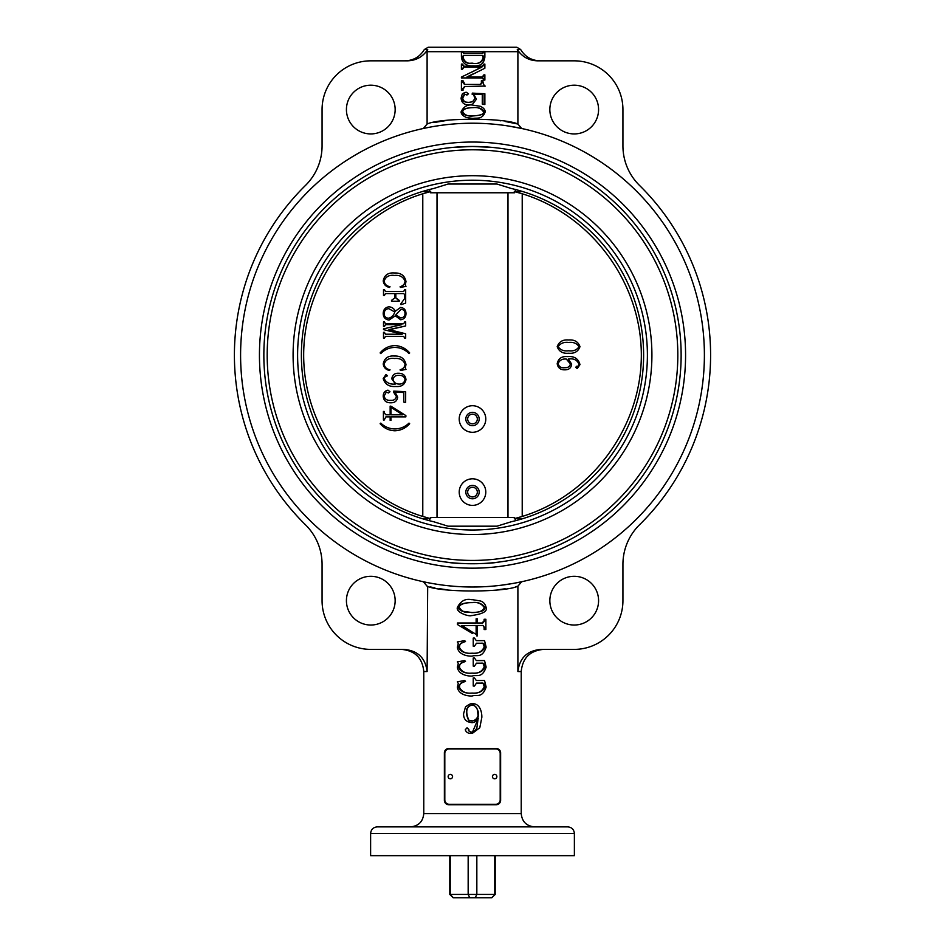 <?xml version="1.0" encoding="UTF-8"?>
<svg xmlns="http://www.w3.org/2000/svg" width="945" height="945" viewBox="0 0 945 945"><rect width="100%" height="100%" fill="white"/><g stroke="black" fill="none" stroke-linecap="round" stroke-linejoin="round"><path stroke-width="1.42" d="M424.518 128.237L423.325 128.496L427.105 124.031L427.105 51.68A4.725 4.418 0.4 0 1 427.719 49.518C422.887 56.83 416.107 60.598 407.389 60.834L370.794 60.834A48.727 48.727 0 0 0 322.068 109.561L322.068 145.908A55.377 55.377 0 0 1 305.518 185.385A238.093 238.093 0 0 0 305.518 524.841A55.377 55.377 0 0 1 322.068 564.319L322.068 600.666A48.727 48.727 0 0 0 370.794 649.392L403.881 649.392C417.69 650.526 425.439 657.909 427.105 671.541L427.683 586.325M427.105 124.031C440.394 117.641 504.595 117.641 517.895 124.031L517.895 51.68A4.725 4.418 -0.4 0 0 517.281 49.518C522.112 56.83 528.893 60.598 537.611 60.834L574.206 60.834A48.727 48.727 0 0 1 622.932 109.561L622.932 145.908A55.377 55.377 0 0 0 639.481 185.385A238.093 238.093 0 0 1 639.481 524.841A55.377 55.377 0 0 0 622.932 564.319L622.932 600.666A48.727 48.727 0 0 1 574.206 649.392L541.119 649.392C527.31 650.526 519.561 657.909 517.895 671.541L521.227 671.541L521.227 813.586L423.773 813.586C422.982 821.654 418.552 826.084 410.484 826.875M473.563 65.866L472.512 65.843L473.563 65.866M472.5 74.123L466.96 76.994L482.836 76.994L483.911 74.844L484.868 74.844L484.868 80.077L483.911 80.077L482.836 77.927L461.408 77.927L461.408 77.077L481.773 67.154L463.452 67.154L462.377 69.304L461.408 69.304L461.408 64.083L462.377 64.083L463.452 66.233L482.836 66.233L483.911 64.083L484.868 64.083L484.868 68.241L467.314 76.994M482.174 76.994L483.911 74.844M483.911 80.077L482.174 77.927M472.5 71.808L481.182 67.154M464.03 67.154L462.377 69.304M462.377 64.083L464.03 66.233M482.174 66.233L483.911 64.083M465.046 86.597L463.026 89.019L463.026 90.283L462.377 90.283L463.026 89.019M462.377 90.283L461.408 90.283L461.408 80.75L463.026 80.75L465.023 84.448M480.249 84.448L481.371 83.125L481.371 80.75L482.942 80.75L482.942 81.955C483.994 85.522 484.75 86.893 485.187 86.066L464.538 86.597L462.377 89.019M472.453 104.316L469.145 104.812C464.279 105.049 461.597 102.84 461.089 98.174L461.821 95.114C463.333 94.417 459.955 94.24 466.121 92.197L468.507 93.768L467.054 94.961L464.29 94.181L462.058 98.079L462.719 98.079C463.333 101.328 465.46 102.757 469.133 102.343M464.81 94.181L462.719 98.079M462.058 98.079C462.826 99.662 461.715 102.202 468.909 102.343L472.5 101.8L474.957 98.552C473.917 95.161 472.984 93.732 472.169 94.264L472.287 93.118L484.868 93.732L484.868 104.505L484.076 104.505A51.006 2.362 -168.1 0 0 482.281 104.104L482.281 94.559L473.599 94.11M472.512 118.397L466.464 117.499C462.896 115.94 461.101 114.061 461.089 111.853C463.806 106.348 467.846 104.127 473.232 105.178L480.355 106.301C483.604 107.872 485.21 109.726 485.187 111.853C482.446 119.944 476.304 117.582 473.232 118.408L472.441 118.397M517.813 124.019L505.398 121.527M500.944 120.842L498.854 120.547M446.146 120.547L434.133 122.519M515.415 586.75L517.895 586.195L517.895 671.541M514.458 583.183L521.675 581.73L517.895 586.195C504.677 592.574 440.358 592.586 427.105 586.195L423.325 581.73L427.211 582.545L423.325 581.73M430.247 586.904L433.023 587.483M434.228 587.719L434.913 587.849M439.165 588.629L446.099 589.68M498.854 589.68L505.185 588.735M472.488 703.812L472.087 703.801C478.879 702.95 481.974 710.451 481.844 717.326L479.788 727.756L472.5 733.261L470.728 733.391C467.952 733.367 466.133 732.162 465.259 729.764L467.031 727.792L468.661 729.422L468.472 730.721L471.012 732.198L472.5 732.032L478.465 718.188C476.209 721.425 473.906 722.901 471.531 722.594C466.192 722.027 463.534 719.086 463.57 713.794L465.495 706.954C468.944 704.332 471.142 703.281 472.087 703.801L472.465 703.812M472.5 733.261L470.728 733.391M467.031 727.792L468.897 729.422L468.732 730.721L471.106 732.198M472.5 732.032L475.099 730.615L476.823 728.193L478.075 718.885M472.5 722.535L471.531 722.594L472.5 722.535M483.781 680.506L476.304 680.506L484.549 680.506L486.143 687.027C482.068 698.827 476.54 694.221 472.134 696.016L472.157 696.016C467.184 696.181 458.455 694.48 457.345 687.145L458.301 683.483L457.345 681.806L464.704 680.506L465.507 681.416C458.231 683.719 460.215 685.409 459.376 687.015C461.467 691.681 465.731 693.689 472.157 693.063C477.839 693.807 481.844 691.74 484.194 686.873C483.604 683.861 482.694 682.597 481.454 683.093L476.469 683.093L474.473 686.046L473.232 686.046L473.232 677.931L473.291 686.046M483.781 660.579L476.304 660.579L484.549 660.579L486.143 667.087C482.068 678.9 476.54 674.293 472.134 676.077L472.157 676.077C467.184 676.242 458.455 674.541 457.345 667.217L458.301 663.544L457.345 661.866L464.704 660.579L465.507 661.488C458.231 663.792 460.215 665.469 459.376 667.076C461.467 671.741 465.731 673.761 472.157 673.124C477.839 673.868 481.844 671.812 484.194 666.934C483.604 663.922 482.694 662.669 481.454 663.166L476.469 663.166L474.473 666.119L473.232 666.119L473.232 657.992L473.291 666.119M483.781 640.639L476.304 640.639L484.549 640.639L486.143 647.16C482.068 658.96 476.54 654.353 472.134 656.149L472.157 656.149C467.184 656.314 458.455 654.601 457.345 647.278L458.301 643.616L457.345 641.938L464.704 640.639L465.507 641.549C458.231 643.852 460.215 645.541 459.376 647.148C461.467 651.814 465.731 653.822 472.157 653.196C477.839 653.94 481.844 651.873 484.194 647.006C483.604 643.994 482.694 642.73 481.454 643.226L476.469 643.226L474.473 646.179L473.232 646.179L473.232 638.064L473.291 646.179M476.126 622.991L476.126 618.786L476.374 622.991L457.463 622.991L457.463 624.55L472.5 633.54M484.123 620.652L482.139 622.991L477.367 622.991L482.8 622.991L484.915 620.652L484.123 620.652L484.123 619.258L484.915 619.258L484.915 620.652M484.123 627.823L484.915 627.823L484.915 629.535L484.123 629.535L484.123 627.823C483.734 626.039 483.072 625.259 482.139 625.484L477.367 625.484L477.367 635.914L476.54 635.914M472.5 599.685L480.214 600.925C483.261 601.729 485.246 603.926 486.143 607.529C487.526 611.38 482.682 614.049 471.626 615.538L472.5 615.526L471.626 615.538C468.885 616.896 455.773 612.36 457.345 607.529C460.605 600.996 465.365 598.374 471.626 599.673L472.642 599.685M346.425 109.561A24.357 24.357 0 0 0 382.973 130.658A24.357 24.357 0 0 0 382.973 88.464A24.357 24.357 0 0 0 346.425 109.561M395.152 600.666A24.357 24.357 0 0 0 358.604 579.568A24.357 24.357 0 0 0 358.604 621.763A24.357 24.357 0 0 0 395.152 600.666M517.895 124.031L521.675 128.496L507.678 125.898M598.575 109.561A24.357 24.357 0 0 0 562.027 88.464A24.357 24.357 0 0 0 562.027 130.658A24.357 24.357 0 0 0 598.575 109.561M549.848 600.666A24.357 24.357 0 0 0 586.396 621.763A24.357 24.357 0 0 0 586.396 579.568A24.357 24.357 0 0 0 549.848 600.666M520.305 582.025L518.746 582.344M516.75 582.746L514.47 583.183M513.218 583.408L501.322 585.215M496.042 585.805L498.854 585.51M435.822 584.093L437.925 584.412M437.299 584.317L430.554 583.183M432.621 583.549L430.979 583.254M428.262 127.48L426.242 127.882M431.782 126.819L430.672 127.02M442.047 125.224L446.146 124.716M503.39 125.283L504.157 125.39M515.864 127.315L516.738 127.48M519.655 128.059L520.482 128.237M704.391 355.119A231.891 231.891 0 0 1 356.548 555.943A231.891 231.891 0 0 1 356.548 154.283A231.891 231.891 0 0 1 704.391 355.119M504.583 125.449L502.953 125.224M501.027 124.976L499.586 124.811M496.054 124.421L492.357 124.067M488.518 123.771L484.596 123.535M480.568 123.358L477.603 123.275M476.552 123.252L474.544 123.228M472.476 123.216L468.413 123.252M464.385 123.358L461.195 123.5M460.404 123.535L458.431 123.641M454.533 123.913L452.631 124.067M450.871 124.232L449.111 124.397M438.823 125.673L435.834 126.134M430.318 127.091L429.373 127.268M425.593 128.012L424.695 128.201M433.235 583.656L434.854 583.927M448.934 585.805L452.62 586.148M456.459 586.455L460.369 586.691M464.397 586.869L467.456 586.951M468.436 586.975L470.433 586.999M472.5 587.01L476.563 586.975M478.832 586.916L480.603 586.869M482.328 586.798L484.584 586.691M486.616 586.573L488.518 586.455M491.613 586.219L492.369 586.16M502.988 584.99L506.177 584.553M509.154 584.093L511.647 583.679M681.132 355.119A208.632 208.632 0 0 1 368.184 535.803A208.632 208.632 0 0 1 368.184 174.423A208.632 208.632 0 0 1 681.132 355.119M496.846 562.322C489.345 564.07 455.655 564.07 448.154 562.322M453.86 147.314L472.5 146.475L491.14 147.314M685.574 355.119A213.074 213.074 0 0 1 365.963 539.63A213.074 213.074 0 0 1 365.963 170.596A213.074 213.074 0 0 1 685.574 355.119M574.383 833.514C573.993 829.486 571.772 827.265 567.732 826.875L377.268 826.875C373.228 827.265 371.007 829.486 370.617 833.514L370.617 855.674L574.383 855.674L574.383 833.514L370.617 833.514M498.854 826.875L406.61 826.875M428.758 826.875L446.146 826.875M517.281 49.518L520.66 49.518L516.797 47.25L428.203 47.25L424.34 49.518C419.934 56.771 413.497 60.551 405.015 60.834M482.174 53.251L483.178 51.68L463.026 51.68L464.03 53.251M496.196 748.475L448.804 748.475A4.43 4.43 0 0 0 444.374 752.905L444.374 800.297A4.43 4.43 0 0 0 448.804 804.727L496.196 804.727A4.43 4.43 0 0 0 500.626 800.297L500.626 752.905A4.43 4.43 0 0 0 496.196 748.475M471.697 721C475.087 720.633 477.343 718.85 478.465 715.649C479.28 708.821 472.913 703.399 472.051 704.994C467.645 706.104 465.802 709.045 466.535 713.853C468.744 724.449 470.764 719.358 471.697 721L472.5 720.941M466.913 713.853C469.074 724.602 470.929 719.31 471.744 721C474.922 720.633 477.036 718.85 478.087 715.649C477.379 712.14 478.642 706.34 472.075 704.994C467.952 706.104 466.228 709.045 466.913 713.853L466.535 713.853M464.704 680.506L465.034 681.416L460.664 683.2L458.479 687.015C460.699 691.669 465.247 693.689 472.134 693.063C478.69 693.535 482.978 691.468 484.998 686.873L484.194 686.873M484.998 686.873C484.62 684.133 483.639 682.869 482.068 683.093L476.469 683.093M476.304 680.506L474.473 677.931L473.291 677.931M458.479 687.015L459.376 687.015M464.704 660.579L465.034 661.488L460.664 663.26L458.479 667.076C460.699 671.73 465.247 673.75 472.134 673.124C478.69 673.596 482.978 671.541 484.998 666.934L484.194 666.934M484.998 666.934C484.62 664.193 483.639 662.941 482.068 663.166L476.469 663.166M476.304 660.579L474.473 657.992L473.291 657.992M458.479 667.076L459.376 667.076M464.704 640.639L465.034 641.549L460.664 643.332L458.479 647.148C460.699 651.802 465.247 653.822 472.134 653.196C478.69 653.668 482.978 651.601 484.998 647.006L484.194 647.006M484.998 647.006C484.62 644.266 483.639 643.002 482.068 643.226L476.469 643.226M476.304 640.639L474.473 638.064L473.291 638.064M458.479 647.148L459.376 647.148M477.367 622.991L477.367 618.786L476.374 618.786M484.915 627.823L482.8 625.484L477.367 625.484M484.915 619.258L485.884 619.258L485.884 629.535L484.915 629.535M476.374 625.484L461.491 625.637L476.374 634.52L476.374 625.484M476.126 634.367L476.126 625.484M462.199 625.484L461.491 625.637M462.199 625.637L472.5 632.217M471.626 612.584C477.768 612.277 485.128 611.616 484.998 607.529C482.021 603.394 477.568 601.752 471.626 602.626C460.061 602.626 457.333 606.749 458.479 607.529C457.77 608.202 458.998 609.419 462.14 611.179L472.488 612.584M472.5 602.638L471.626 602.626M484.194 607.529C481.56 603.489 477.379 601.847 471.685 602.626C460.782 602.638 458.325 606.749 459.376 607.529C463.582 614.427 468.389 611.628 471.685 612.584C479.091 612.608 483.261 610.919 484.194 607.529L484.998 607.529M459.376 607.529L458.479 607.529M483.911 52.14L484.868 51.408L484.868 57.161C484.076 63.492 480.332 66.386 473.634 65.866C466.298 66.315 462.223 63.315 461.408 56.865L461.408 51.408L462.377 51.408L463.452 53.251L482.836 53.251L483.911 52.14L483.178 52.14M483.911 51.408L483.178 51.408A4.43 0.969 90 0 1 483.178 51.68M462.377 51.408L463.026 51.408A4.43 0.862 -90 0 0 463.026 51.68M462.377 52.211L463.026 52.211M463.452 55.401L482.836 55.401L483.911 57.184C482.694 61.98 479.174 64.059 473.362 63.398C470.87 62.346 465.353 66.067 462.377 56.806L463.452 55.401M472.5 63.386L473.362 63.398M464.03 55.401L463.026 56.806C464.125 61.874 467.551 64.071 473.303 63.398C478.749 64.059 482.044 61.98 483.178 57.184L482.174 55.401M483.178 57.184L483.911 57.184M463.026 56.806L462.377 56.806M483.911 75.86L483.178 75.86M483.911 79.061L483.178 79.061M481.773 67.414L481.182 67.414M462.377 68.3L463.026 68.3M462.377 65.099L463.026 65.099M483.911 64.945L483.178 64.945M463.026 81.943L462.377 80.75M462.377 81.943L464.503 84.448L480.781 84.448L481.371 83.125M481.974 83.125L481.974 80.75M466.121 92.197L468.507 93.768M468.236 93.768L466.676 94.961M472.5 101.8L474.957 98.552M475.122 98.552C474.803 96.036 473.811 94.594 472.146 94.264L472.5 94.441M484.868 104.505A54.184 2.351 -168.8 0 0 482.942 104.104L482.281 104.104M482.942 104.104L482.942 94.559L482.281 94.559M482.942 94.559L473.669 94.11L476.434 99.201L472.5 104.293L469.145 104.812M472.618 115.94L473.232 115.94C480.769 115.373 484.194 114.014 483.474 111.853C481.253 108.486 477.816 107.08 473.185 107.635C466.369 107.718 462.648 109.124 462.058 111.853C462.719 114.711 466.44 116.07 473.232 115.94C481.407 115.278 485.068 113.908 484.23 111.853C482.363 108.581 478.702 107.175 473.232 107.635L472.5 107.647M473.185 107.635C466.476 107.789 462.991 109.195 462.719 111.853L462.058 111.853M462.719 111.853C464.975 115.243 468.46 116.601 473.185 115.94M483.474 111.853L484.23 111.853M534.516 826.875C526.448 826.084 522.018 821.654 521.227 813.586M433.873 188.433L448.036 184.039L433.873 188.433A171.092 171.092 0 0 0 433.873 521.794L448.036 526.188L433.873 521.794M511.127 521.794L496.964 526.188L511.127 521.794A171.092 171.092 0 0 0 511.127 188.433L496.964 184.039L511.127 188.433M267.187 355.119A205.313 205.313 0 0 0 575.162 532.921A205.313 205.313 0 0 0 575.162 177.306A205.313 205.313 0 0 0 267.187 355.119M430.424 517.458L514.576 517.458M448.036 526.188L496.964 526.188M430.424 192.768L514.576 192.768M448.036 184.039L496.964 184.039M422.297 518.675L430.707 518.675L422.781 516.442C353.607 495.251 303.569 427.459 303.676 355.119C303.569 282.768 353.607 214.976 422.781 193.784L430.707 191.551L422.297 191.551M390.155 416.887L385.903 416.887L384.213 420.005L383.41 420.005L383.41 411.441L384.19 411.441L384.213 412.859L385.903 414.808L390.155 414.808L390.155 406.114L405.877 415.587L405.877 416.887L390.935 416.887L390.958 420.395L390.155 420.395L390.155 416.887L385.879 416.887L384.213 420.005M386.245 392.175L384.142 396.061C384.887 399.227 387.037 400.645 390.592 400.337C393.77 400.597 395.707 399.333 396.428 396.546L393.64 392.246L393.77 391.1L405.653 391.714L405.653 402.487L403.81 402.086L403.81 392.541L395.057 392.092L397.68 397.183C397.101 400.952 394.821 402.83 390.84 402.794L390.84 402.794C386.139 402.865 383.599 400.656 383.197 396.156C383.28 392.837 384.863 390.84 387.982 390.179L389.99 391.75L388.525 392.955L386.245 392.175L384.142 396.061C384.898 399.227 387.06 400.645 390.616 400.337M393.781 391.1L405.677 391.714L405.653 402.487M394.514 275.444C389.151 274.735 385.69 276.613 384.119 281.055L384.142 281.055C384.65 284.256 386.599 286.122 389.966 286.654L389.588 287.434C385.879 286.678 383.753 284.504 383.197 280.925C384.367 275.101 388.135 272.455 394.514 272.975C400.963 272.762 404.779 275.609 405.984 281.504L405.334 284.917L405.984 286.359L400.396 287.434L400.125 286.654C403.102 285.922 404.732 284.091 405.039 281.185C403.291 276.838 399.782 274.924 394.514 275.444C389.175 274.735 385.714 276.613 384.142 281.055C384.674 284.256 386.623 286.122 389.99 286.654L389.564 287.434M385.489 293.588L384.45 295.431L383.505 295.431L383.505 289.595L384.426 289.595L385.477 291.438L403.704 291.438L404.732 289.595L405.677 289.595L405.677 303.109L401.011 304.668L400.739 304.007L404.732 298.407L404.732 294.757L403.739 293.588L395.837 293.588L395.837 297.888L399.192 300.356L399.215 301.278L391.502 301.278L391.502 300.356L394.892 297.888L394.892 293.588L385.489 293.588M395.317 315.819L389.056 320.048C385.253 319.564 383.292 317.355 383.197 313.433C383.351 309.677 385.217 307.479 388.797 306.818C391.809 306.983 393.97 308.436 395.317 311.2L400.633 307.432C404.176 307.94 405.948 310.031 405.96 313.716C405.854 317.272 404.082 319.28 400.633 319.741L395.293 315.819L389.056 320.048M400.633 307.432L400.656 307.432C404.188 307.94 405.972 310.031 405.984 313.716C405.877 317.272 404.106 319.28 400.656 319.741L400.633 319.741M403.704 336.349L385.477 336.349L384.45 338.192L383.505 338.192L383.505 332.345L384.426 332.345L385.477 334.199L402.18 334.199L383.505 329.616L383.505 328.86L401.802 324.655L385.477 324.655L384.45 326.509L383.505 326.509L383.505 321.891L384.426 321.891L385.477 323.733L403.704 323.733L404.732 321.891L405.677 321.891L405.677 325.966L388.938 329.581L405.677 333.786L405.677 338.192L404.732 338.192L403.704 336.349L385.454 336.349L384.426 338.192M394.915 345.575C400.845 345.894 405.771 348.339 409.669 352.922L409.031 353.572C405.11 349.615 400.408 347.559 394.892 347.417C389.375 347.536 384.674 349.591 380.788 353.572L380.126 352.922C383.989 348.28 388.915 345.823 394.892 345.575L394.915 345.575C400.822 345.894 405.748 348.339 409.657 352.922L409.008 353.572M394.514 358.498C389.151 357.801 385.69 359.667 384.119 364.108L384.142 364.108C384.65 367.31 386.599 369.188 389.966 369.708L389.588 370.499C385.879 369.731 383.753 367.558 383.197 363.979C384.367 358.167 388.135 355.509 394.514 356.041C400.963 355.816 404.779 358.663 405.984 364.557L405.334 367.971L405.984 369.412L400.396 370.499L400.125 369.708C403.102 368.975 404.732 367.144 405.039 364.238C403.291 359.891 399.782 357.99 394.514 358.498C389.175 357.801 385.714 359.667 384.142 364.108C384.674 367.31 386.623 369.188 389.99 369.708L389.564 370.499M385.985 374.492L387.509 375.779L384.379 377.35L384.119 378.532C386.221 382.784 390.002 384.615 395.447 384.024L391.809 378.898C392.269 374.952 394.561 373.074 398.695 373.263L398.707 373.263C403.102 373.322 405.523 375.46 405.984 379.689C404.814 384.698 401.436 386.966 395.837 386.493C389.175 386.989 384.969 384.355 383.197 378.579L385.985 374.492L387.533 375.779L384.391 377.35L384.142 378.532C386.245 382.784 390.025 384.615 395.471 384.024M380.788 423.1C384.745 426.904 389.446 428.853 394.915 428.947C400.349 428.829 405.051 426.88 409.008 423.1L409.669 423.726C405.712 428.168 400.786 430.518 394.915 430.79L394.915 430.79C388.974 430.577 384.048 428.227 380.126 423.726L380.788 423.1C384.721 426.904 389.423 428.853 394.892 428.947M522.703 191.551L514.293 191.551L522.219 193.784C591.393 214.976 641.431 282.768 641.324 355.119C641.431 427.459 591.393 495.251 522.219 516.442L514.293 518.675L522.703 518.675M577.927 366.27L579.049 364.439C577.312 359.974 573.721 358.19 568.288 359.065L571.666 364.061C571.241 367.924 568.973 369.838 564.897 369.838C560.444 369.944 557.881 367.888 557.196 363.671C558.318 358.45 561.791 356.1 567.602 356.608C574.312 356.029 578.434 358.71 579.982 364.64L577.194 368.597L575.67 367.31L577.927 366.27L579.037 364.439C577.289 359.974 573.698 358.19 568.264 359.065M577.194 368.597L575.647 367.31L576.911 366.14M568.666 353.217L568.642 353.217C562.877 353.761 559.062 351.575 557.219 346.673C558.991 341.688 562.807 339.456 568.642 339.987C574.442 339.503 578.222 341.736 579.982 346.673C578.186 351.575 574.418 353.749 568.666 353.217C562.854 353.761 559.038 351.575 557.196 346.673C559.015 341.688 562.83 339.456 568.666 339.987L568.642 339.987M514.293 191.551A168.824 168.824 0 0 1 522.219 193.784L522.219 516.442A168.824 168.824 0 0 1 514.293 518.675M430.707 518.675A168.824 168.824 0 0 1 422.781 516.442L422.781 193.784A168.824 168.824 0 0 1 430.707 191.551M472.5 405.724A13.289 13.289 0 0 1 485.789 419.013A13.289 13.289 0 0 1 472.5 432.302A13.289 13.289 0 0 1 459.211 419.013A13.289 13.289 0 0 1 472.5 405.724M472.5 478.808A13.289 13.289 0 0 1 485.789 492.097A13.289 13.289 0 0 1 472.5 505.386A13.289 13.289 0 0 1 459.211 492.097A13.289 13.289 0 0 1 472.5 478.808M564.897 369.838L564.874 369.838C560.468 369.944 557.904 367.888 557.219 363.671C558.341 358.45 561.814 356.1 567.614 356.608L567.602 356.608M558.141 363.695C558.991 366.873 561.271 368.196 564.945 367.676C567.898 367.853 569.729 366.613 570.437 363.943L566.327 359.065C562.216 358.675 559.487 360.222 558.141 363.695M564.921 367.676C567.886 367.853 569.717 366.613 570.426 363.943L566.315 359.065M568.666 342.456C563.976 341.854 560.468 343.259 558.141 346.673C560.444 350.052 563.952 351.41 568.666 350.76C573.367 351.422 576.828 350.052 579.049 346.673C576.745 343.307 573.284 341.901 568.666 342.456C573.272 341.901 576.733 343.307 579.037 346.673L579.049 346.673C576.804 350.052 573.343 351.422 568.642 350.76M409.008 423.1L409.669 423.726C405.688 428.168 400.763 430.518 394.892 430.79M390.935 416.887L390.958 420.395M390.805 406.114L405.866 415.587L405.877 416.887M384.19 411.441L384.19 412.859L385.879 414.808L390.155 414.808M402.617 414.808L390.935 407.283L390.935 414.808L402.617 414.808L390.958 414.808L390.958 407.295M395.057 392.092L397.68 397.183C397.077 400.952 394.797 402.83 390.817 402.794M387.982 390.179L389.99 391.75L388.501 392.955M398.695 373.263C403.078 373.322 405.511 375.46 405.96 379.689C404.791 384.698 401.412 386.966 395.813 386.493L395.837 386.493M398.849 375.413C395.707 375.177 393.781 376.464 393.049 379.276C393.569 382.063 395.293 383.658 398.211 384.024C401.944 384.402 404.224 382.938 405.039 379.666C404.365 376.571 402.298 375.165 398.849 375.413C395.731 375.177 393.793 376.464 393.061 379.276L393.061 379.276C393.592 382.063 395.317 383.658 398.223 384.024M394.514 356.041L394.537 356.041C400.94 355.816 404.755 358.663 405.96 364.557L405.31 367.971L405.984 369.412M405.96 369.412L400.373 370.499M394.892 347.417C389.364 347.536 384.65 349.591 380.776 353.572M405.653 321.891L405.653 325.966L388.915 329.84L405.677 333.786M405.653 333.786L405.653 338.192M384.426 321.891L385.454 323.733L403.704 323.733M401.802 324.655L385.454 324.655L384.426 326.509M384.426 332.345L385.454 334.199L402.18 334.199M388.797 306.818L388.82 306.818C391.785 306.983 393.947 308.436 395.293 311.2M400.491 317.886C403.302 317.815 404.814 316.421 405.039 313.705C405.015 311.035 403.669 309.558 401.011 309.275L395.813 314.921L400.491 317.886L395.837 314.921L401.034 309.275M388.797 308.661C385.855 308.909 384.296 310.527 384.119 313.504C384.178 316.481 385.69 318.04 388.667 318.205C391.762 317.343 393.793 315.264 394.774 311.98L388.797 308.661C385.879 308.909 384.32 310.527 384.142 313.504L384.142 313.504C384.202 316.481 385.714 318.04 388.69 318.205M394.892 293.588L385.465 293.588L384.426 295.431M399.192 300.356L399.192 301.278M403.739 293.588L395.813 293.588L395.813 297.888L398.495 300.356M405.653 289.595L405.677 303.109M405.653 303.109L400.999 304.668M384.426 289.595L385.454 291.438L403.704 291.438M394.514 272.975L394.537 272.975C400.94 272.762 404.755 275.609 405.96 281.504L405.31 284.917L405.984 286.359M405.96 286.359L400.373 287.434M453.187 897.75L451.639 896.203L453.187 897.75L491.813 897.75L493.361 896.203L491.813 897.75M451.639 896.203L449.796 894.431L494.778 894.431L494.778 855.674M491.683 897.75L495.204 894.431L495.204 855.674M469.759 897.75L468.165 894.431L468.165 855.674M475.24 897.75L476.835 894.431L476.835 855.674M453.316 897.75L450.222 894.431L450.222 855.674M495.204 894.431L493.361 896.203M477.331 492.097A4.831 4.831 0 0 1 470.078 496.29A4.831 4.831 0 0 1 470.078 487.915A4.831 4.831 0 0 1 477.331 492.097M465.826 492.097A6.674 6.674 0 0 0 472.5 498.783A6.674 6.674 0 0 0 479.174 492.097A6.674 6.674 0 0 0 472.5 485.423A6.674 6.674 0 0 0 465.826 492.097M500.188 753.342A4.43 4.43 0 0 0 495.759 748.912L449.241 748.912A4.43 4.43 0 0 0 444.811 753.342L444.811 799.86A4.43 4.43 0 0 0 449.241 804.289L495.759 804.289A4.43 4.43 0 0 0 500.188 799.86L500.188 753.342M448.143 776.601A2.221 2.221 0 0 0 451.462 778.515A2.221 2.221 0 0 0 451.462 774.676A2.221 2.221 0 0 0 448.143 776.601M492.439 776.601A2.221 2.221 0 0 0 495.759 778.515A2.221 2.221 0 0 0 495.759 774.676A2.221 2.221 0 0 0 492.439 776.601M477.331 419.013A4.831 4.831 0 0 1 470.078 423.195A4.831 4.831 0 0 1 470.078 414.82A4.831 4.831 0 0 1 477.331 419.013M465.826 419.013A6.674 6.674 0 0 0 472.5 425.687A6.674 6.674 0 0 0 479.174 419.013A6.674 6.674 0 0 0 472.5 412.327A6.674 6.674 0 0 0 465.826 419.013M517.895 51.68L484.868 51.68M461.408 51.68L427.105 51.68M423.773 813.586L423.773 671.541L427.105 671.541M427.719 49.518L424.34 49.518M293.092 355.119A179.408 179.408 0 0 0 562.204 510.489A179.408 179.408 0 0 0 562.204 199.738A179.408 179.408 0 0 0 293.092 355.119M297.604 355.119A174.896 174.896 0 0 0 559.948 506.579A174.896 174.896 0 0 0 559.948 203.647A174.896 174.896 0 0 0 297.604 355.119M437.015 517.458L437.015 192.768M507.985 517.458L507.985 192.768M520.66 49.518C525.066 56.771 531.503 60.551 539.985 60.834M423.773 671.541C422.462 658.086 415.079 650.703 401.625 649.392M521.227 671.541C522.538 658.086 529.921 650.703 543.375 649.392M430.022 518.675L429.384 520.683M514.978 518.675L515.616 520.683M514.978 191.551L515.616 189.543M430.022 191.551L429.384 189.543M449.796 894.431L449.796 855.674"/></g></svg>
